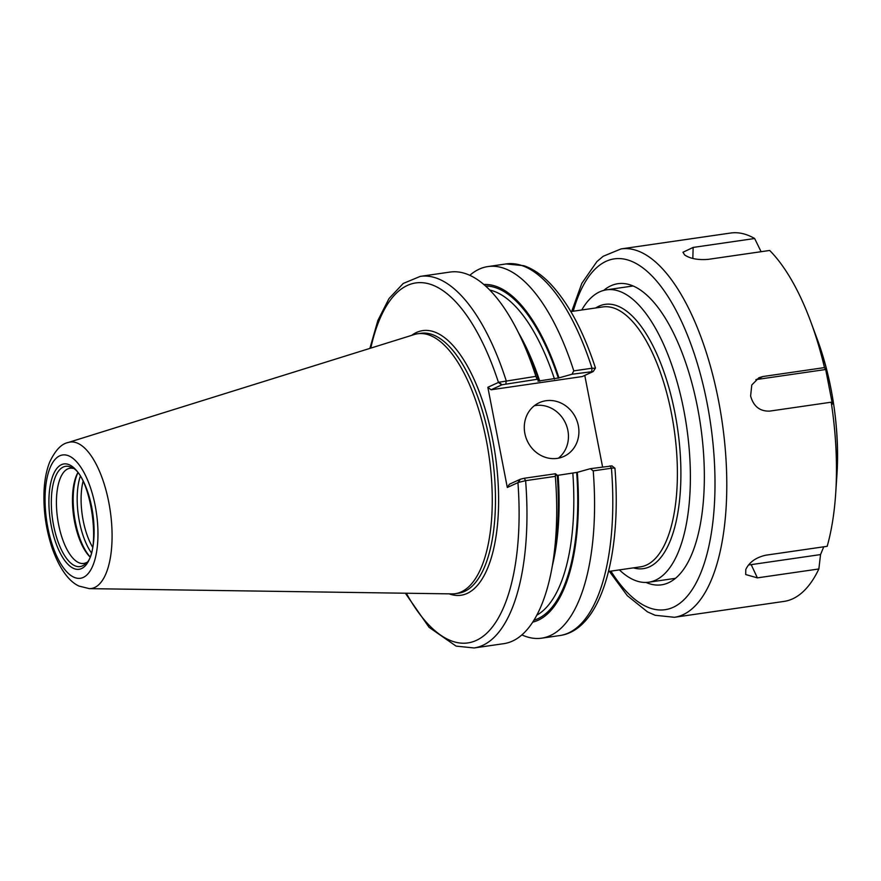 <?xml version="1.0" encoding="UTF-8"?>
<svg xmlns="http://www.w3.org/2000/svg" width="881" height="881" viewBox="0 0 881 881"><rect width="100%" height="100%" fill="white"/><g stroke="black" fill="none" stroke-linecap="round" stroke-linejoin="round"><path stroke-width="1.32" d="M92.516 547.013A46.616 18.853 81.8 0 1 83.023 481.522M369.877 348.391L377.872 320.486L389.017 298.549L403.223 283.462L420.259 276.381L449.982 272.075A187.73 75.909 81.8 0 1 517.114 330.045A187.73 75.909 81.8 0 1 535.901 376.352L498.822 382.266L487.843 387.288L507.313 487.49L518.303 482.469L525.616 480.663L555.338 476.357A187.73 75.909 81.8 0 1 551.759 569.016A187.73 75.909 81.8 0 1 503.833 643.659L474.11 647.964A187.73 75.909 81.8 0 0 525.616 480.663L524.25 478.262L520.363 479.209L518.303 482.469M555.338 476.357L555.459 473.747L557.266 475.244A170.672 69.015 81.8 0 1 553.863 557.618L551.759 569.016M498.822 382.266L502.005 384.766L537.102 379.304L535.901 376.352M537.102 379.304L538.908 380.801L538.049 381.275M517.114 330.045L522.378 340.363A170.672 69.015 81.8 0 1 538.908 380.801M593.188 371.551L595.468 368.049C583.552 331.586 568.774 303.758 551.121 284.585C542.399 275.246 533.302 268.947 523.854 265.699L506.09 263.937A187.73 75.909 81.8 0 1 592.01 368.225L573.784 370.868L572 374.238L593.188 371.551L582.253 376.561L491.069 389.776L487.843 387.288M595.248 368.28L592.01 368.225L591.724 371.386M469.793 275.335A187.73 75.909 81.8 0 1 487.865 266.58A187.73 75.909 81.8 0 1 573.784 370.868M483.823 284.519A170.672 69.015 81.8 0 1 558.961 377.894L572 374.238M611.546 465.994L590.358 468.681L593.221 470.872A187.73 75.909 81.8 0 1 541.716 638.163A187.73 75.909 81.8 0 1 521.904 634.915M590.358 468.681L577.319 472.337A170.672 69.015 81.8 0 1 532.752 622.118M593.221 470.872L611.447 468.229C614.2 467.877 615.29 467.965 614.729 468.494M611.788 465.763L614.949 468.252C621.81 555.217 601.04 629.805 559.942 635.531A187.73 75.909 81.8 0 0 611.447 468.229L610.081 465.829M584.775 375.405L602.571 466.919M555.459 473.747L524.25 478.262M520.363 479.209L509.427 484.22L507.313 487.49M491.069 389.776L502.005 384.766M558.389 458.186A29.547 26.826 65.4 0 0 567.882 430.479A29.547 26.826 65.4 0 0 534.338 405.723M524.856 433.43A29.547 26.826 -114.6 0 1 539.282 402.705A29.547 26.826 -114.6 0 1 578.332 425.688A29.547 26.826 -114.6 0 1 563.906 456.413A29.547 26.826 -114.6 0 1 524.856 433.43M577.319 472.337L556.649 475.52M538.291 381.077L558.961 377.894M581.735 309.991A147.711 59.721 81.8 0 1 606.447 289.838A147.711 59.721 81.8 0 1 683.832 410.249A147.711 59.721 81.8 0 1 648.823 582.198A147.711 59.721 81.8 0 1 619.409 569.897M89.862 556.594A49.567 20.043 81.8 0 1 75.37 521.981A49.567 20.043 81.8 0 1 77.759 473.097M89.807 556.726A48.092 19.448 81.8 0 1 74.599 521.915A48.092 19.448 81.8 0 1 77.671 472.976M86.624 562.452A48.092 19.448 81.8 0 1 83.75 563.444A48.092 19.448 81.8 0 1 58.553 524.239A48.092 19.448 81.8 0 1 69.951 468.252A48.092 19.448 81.8 0 1 72.991 468.395M68.156 442.515L414.301 334.538A131.313 53.091 81.8 0 1 417.649 333.767A131.313 53.091 81.8 0 1 486.444 440.819A131.313 53.091 81.8 0 1 455.323 593.673A131.313 53.091 81.8 0 1 451.898 593.893L89.333 588.64A73.982 29.91 81.8 0 0 94.685 587.495A73.982 29.91 81.8 0 0 108.803 502.39A73.982 29.91 81.8 0 0 68.156 442.515C61.417 443.793 55.239 450.356 49.633 462.206C46.407 470.454 44.546 480.134 44.05 491.235C43.312 510.826 46.065 529.922 52.298 548.522C60.426 571.053 70.117 582.022 78.971 586.063L89.333 588.64M817.392 339.614C832.908 383.301 839.428 428.287 836.95 474.584A146.004 59.038 81.8 0 0 831.047 389.116A146.004 59.038 81.8 0 0 817.392 339.614L810.74 321.653A186.111 75.259 81.8 0 0 769.686 250.457L708.181 259.366C698.005 260.159 690.153 258.684 684.636 254.939L682.962 252.263L693.138 247.429L754.643 238.509L761.096 251.702M823.757 546.804L820.541 554.578L818.867 568.961L757.374 577.87L745.711 574.544L745.789 569.511C749.169 562.287 755.799 557.519 765.688 555.217L827.193 546.308A186.111 75.259 81.8 0 0 835.673 493.701A186.111 75.259 81.8 0 0 831.201 402.199L769.697 411.108C759.863 411.438 753.508 406.405 750.612 395.987L751.779 384.997L758.97 377.696L762.979 376.517L824.473 367.597L825.695 369.502L832.424 404.104L831.201 402.199M820.541 554.578L751.185 564.633A17.73 9.702 -25.1 0 1 748.597 564.864M609.355 571.351L627.316 595.688L647.491 611.877L655.134 615.268L674.417 617.295A186.111 75.259 81.8 0 0 683.028 614.729A186.111 75.259 81.8 0 0 718.533 400.635A186.111 75.259 81.8 0 0 621.028 248.927L730.657 233.036A186.111 75.259 81.8 0 1 754.643 238.509M818.867 568.961A186.111 75.259 81.8 0 1 784.046 601.404L674.417 617.295M810.74 321.653A186.111 75.259 81.8 0 1 824.473 367.597M755.865 379.634A17.73 16.1 -114.6 0 1 756.327 379.557L825.695 369.502M603.694 290.411A152.138 61.516 81.8 0 1 647.05 295.322A152.138 61.516 81.8 0 1 697.587 407.727A152.138 61.516 81.8 0 1 686.189 565.415A152.138 61.516 81.8 0 1 646.015 582.44M520.043 479.352L517.929 482.623A181.827 73.519 81.8 0 1 487.678 632.327A181.827 73.519 81.8 0 1 406.328 593.232M370.802 348.105A181.827 73.519 81.8 0 1 498.459 382.42L501.685 384.909M411.713 335.342A133.67 54.049 81.8 0 1 491.411 433.386A133.67 54.049 81.8 0 1 467.194 593.398A133.67 54.049 81.8 0 1 449.178 593.86M420.259 276.381A187.73 75.909 81.8 0 1 506.179 380.669L505.892 383.819M485.53 286.006A169.119 68.388 81.8 0 1 558.345 378.169M489.737 290.047A166.168 67.187 81.8 0 1 554.501 379.105M518.733 333.205A166.168 67.187 81.8 0 1 539.789 381.231M558.147 475.674A166.168 67.187 81.8 0 1 552.398 565.525M572.859 473.549A166.168 67.187 81.8 0 1 536.848 615.136M576.703 472.612A169.119 68.388 81.8 0 1 533.963 620.202M570.844 311.566L602.769 306.94A131.313 53.091 81.8 0 1 671.564 413.982A131.313 53.091 81.8 0 1 646.522 565.04A131.313 53.091 81.8 0 1 640.443 566.846L608.507 571.472M595.721 307.965A133.505 53.983 81.8 0 1 674.978 413.233A133.505 53.983 81.8 0 1 649.517 566.802A133.505 53.983 81.8 0 1 633.395 567.871M91.228 552.596A49.567 20.043 81.8 0 1 79.378 521.398A49.567 20.043 81.8 0 1 80.204 476.533M53.565 525.274A50.646 20.483 81.8 0 1 70.987 467.216C90.82 472.216 102.637 553.731 85.039 564.148A50.646 20.483 81.8 0 1 82.451 565.866A50.646 20.483 81.8 0 1 53.565 525.274M91.745 507.346A53.212 21.518 81.8 0 1 81.592 568.553A53.212 21.518 81.8 0 1 51.263 525.913A53.212 21.518 81.8 0 1 61.406 464.694A53.212 21.518 81.8 0 1 91.745 507.346M95.203 505.76A62.287 25.186 81.8 0 1 83.321 577.407A62.287 25.186 81.8 0 1 47.805 527.488A62.287 25.186 81.8 0 1 59.688 455.84A62.287 25.186 81.8 0 1 95.203 505.76M417.649 333.767L420.865 333.304A131.313 53.091 81.8 0 1 489.649 440.346A131.313 53.091 81.8 0 1 464.606 591.404A131.313 53.091 81.8 0 1 458.527 593.21L455.323 593.673M693.138 247.429L692.829 258.452M757.374 577.87L751.185 564.633M762.979 376.517L756.327 379.557M573.223 311.224A177.246 71.669 81.8 0 1 640.74 266.37A177.246 71.669 81.8 0 1 707.135 403.344A177.246 71.669 81.8 0 1 673.326 607.24A177.246 71.669 81.8 0 1 610.896 571.13M405.359 593.221L429.058 627.305L456.083 646.114L474.11 647.964M487.865 266.58L506.09 263.937M541.716 638.163L559.942 635.531M648.823 582.198L675.474 578.332M606.447 289.838L633.098 285.973M836.95 474.584L835.673 493.701M621.028 248.927L603.243 256.25L596.9 261.602L581.834 283.33L571.692 311.445"/></g></svg>
